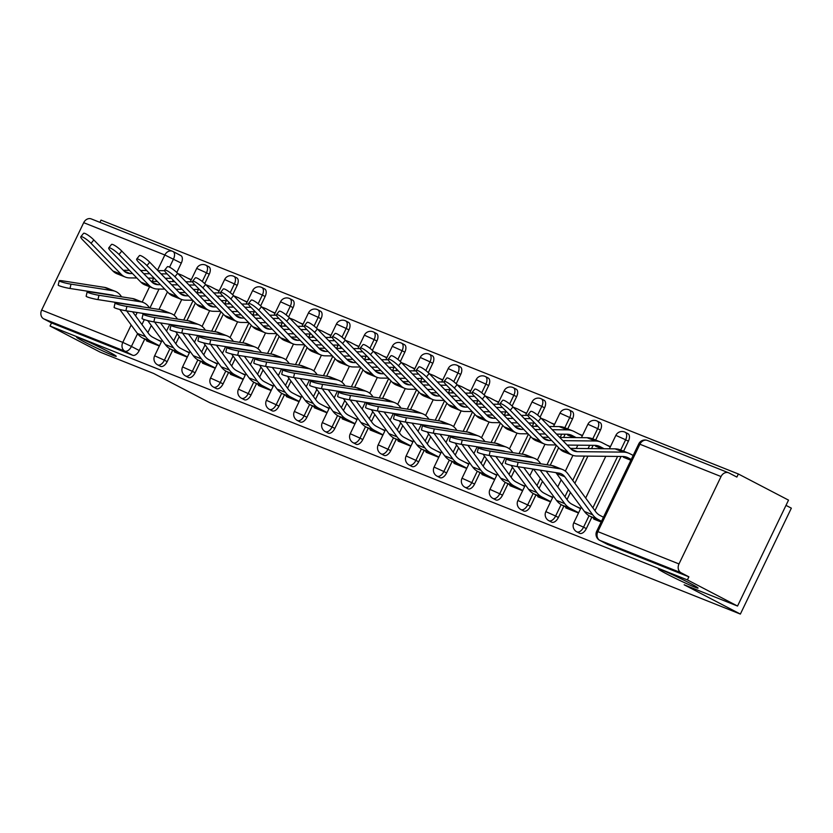 <?xml version="1.0" encoding="UTF-8"?>
<svg xmlns="http://www.w3.org/2000/svg" width="833" height="833" viewBox="0 0 833 833"><rect width="100%" height="100%" fill="white"/><g stroke="black" fill="none" stroke-linecap="round" stroke-linejoin="round"><path stroke-width="1.25" d="M666.806 573.999A21.96 1.031 25.7 0 1 658.486 569.043A21.96 1.031 25.7 0 1 669.388 573.281A21.96 1.031 25.7 0 1 689.734 583.131A21.96 1.031 25.7 0 1 698.054 588.088A21.96 1.031 25.7 0 1 687.142 583.86A21.96 1.031 25.7 0 1 666.806 573.999M84.997 342.238A21.96 1.031 25.7 0 1 76.678 337.282A21.96 1.031 25.7 0 1 87.59 341.52A21.96 1.031 25.7 0 1 107.926 351.37A21.96 1.031 25.7 0 1 116.256 356.326A21.96 1.031 25.7 0 1 105.343 352.088A21.96 1.031 25.7 0 1 84.997 342.238M579.393 533.162A6.862 3.842 -62.5 0 0 579.581 533.276A6.862 3.842 -62.5 0 0 579.778 533.359A6.862 3.842 -62.5 0 0 586.338 528.611L583.558 527.174A6.862 3.842 117.5 0 1 577.009 531.923A6.862 3.842 117.5 0 1 576.811 531.829L579.581 533.276M551.446 522.031A6.862 3.842 -62.5 0 0 551.633 522.145A6.862 3.842 -62.5 0 0 551.831 522.229A6.862 3.842 -62.5 0 0 558.391 517.48L555.621 516.033A6.862 3.842 117.5 0 1 549.062 520.792A6.862 3.842 117.5 0 1 548.864 520.698L551.633 522.145M523.499 510.9A6.862 3.842 -62.5 0 0 523.697 511.014A6.862 3.842 -62.5 0 0 523.895 511.098A6.862 3.842 -62.5 0 0 530.444 506.349L527.674 504.902A6.862 3.842 117.5 0 1 521.114 509.661A6.862 3.842 117.5 0 1 520.917 509.567L523.697 511.014M495.562 499.769A6.862 3.842 -62.5 0 0 495.75 499.883A6.862 3.842 -62.5 0 0 495.947 499.967A6.862 3.842 -62.5 0 0 502.497 495.219L499.727 493.771A6.862 3.842 117.5 0 1 493.178 498.519A6.862 3.842 117.5 0 1 492.98 498.436L495.75 499.883M467.615 488.638A6.862 3.842 -62.5 0 0 467.802 488.742A6.862 3.842 -62.5 0 0 468 488.836A6.862 3.842 -62.5 0 0 474.56 484.088L471.79 482.64A6.862 3.842 117.5 0 1 465.231 487.388A6.862 3.842 117.5 0 1 465.033 487.305L467.802 488.742M439.668 477.507A6.862 3.842 -62.5 0 0 439.866 477.611A6.862 3.842 -62.5 0 0 440.063 477.705A6.862 3.842 -62.5 0 0 446.613 472.957L443.843 471.509A6.862 3.842 117.5 0 1 437.283 476.257A6.862 3.842 117.5 0 1 437.086 476.174L439.866 477.611M411.731 466.376A6.862 3.842 -62.5 0 0 411.919 466.48A6.862 3.842 -62.5 0 0 412.116 466.574A6.862 3.842 -62.5 0 0 418.666 461.826L415.896 460.378A6.862 3.842 117.5 0 1 409.347 465.126A6.862 3.842 117.5 0 1 409.149 465.043L411.919 466.48M383.784 455.245A6.862 3.842 -62.5 0 0 383.971 455.349A6.862 3.842 -62.5 0 0 384.169 455.443A6.862 3.842 -62.5 0 0 390.729 450.695L387.949 449.247A6.862 3.842 117.5 0 1 381.399 453.995A6.862 3.842 117.5 0 1 381.202 453.912L383.971 455.349M355.837 444.114A6.862 3.842 -62.5 0 0 356.024 444.218A6.862 3.842 -62.5 0 0 356.232 444.312A6.862 3.842 -62.5 0 0 362.782 439.564L360.012 438.116A6.862 3.842 117.5 0 1 353.452 442.864A6.862 3.842 117.5 0 1 353.254 442.771L356.024 444.218M327.9 432.983A6.862 3.842 -62.5 0 0 328.087 433.087A6.862 3.842 -62.5 0 0 328.285 433.181A6.862 3.842 -62.5 0 0 334.835 428.433L332.065 426.985A6.862 3.842 117.5 0 1 325.516 431.733A6.862 3.842 117.5 0 1 325.307 431.64L328.087 433.087M299.953 421.852A6.862 3.842 -62.5 0 0 300.14 421.956A6.862 3.842 -62.5 0 0 300.338 422.05A6.862 3.842 -62.5 0 0 306.898 417.302L304.118 415.854A6.862 3.842 117.5 0 1 297.568 420.603A6.862 3.842 117.5 0 1 297.371 420.509L300.14 421.956M272.006 410.711A6.862 3.842 -62.5 0 0 272.193 410.825A6.862 3.842 -62.5 0 0 272.401 410.919A6.862 3.842 -62.5 0 0 278.951 406.171L276.181 404.723A6.862 3.842 117.5 0 1 269.621 409.472A6.862 3.842 117.5 0 1 269.423 409.378L272.193 410.825M244.069 399.58A6.862 3.842 -62.5 0 0 244.256 399.694A6.862 3.842 -62.5 0 0 244.454 399.788A6.862 3.842 -62.5 0 0 251.004 395.04L248.234 393.593A6.862 3.842 117.5 0 1 241.685 398.341A6.862 3.842 117.5 0 1 241.476 398.247L244.256 399.694M216.122 388.449A6.862 3.842 -62.5 0 0 216.309 388.563A6.862 3.842 -62.5 0 0 216.507 388.657A6.862 3.842 -62.5 0 0 223.067 383.909L220.287 382.462A6.862 3.842 117.5 0 1 213.737 387.21A6.862 3.842 117.5 0 1 213.54 387.116L216.309 388.563M188.175 377.318A6.862 3.842 -62.5 0 0 188.362 377.432A6.862 3.842 -62.5 0 0 188.56 377.526A6.862 3.842 -62.5 0 0 195.12 372.778L192.35 371.331A6.862 3.842 117.5 0 1 185.79 376.079A6.862 3.842 117.5 0 1 185.592 375.985L188.362 377.432M160.238 366.187A6.862 3.842 -62.5 0 0 160.425 366.301A6.862 3.842 -62.5 0 0 160.623 366.395A6.862 3.842 -62.5 0 0 167.173 361.647L164.403 360.2A6.862 3.842 117.5 0 1 157.853 364.948A6.862 3.842 117.5 0 1 157.645 364.854L160.425 366.301M737.538 606.049L684.164 584.787L740.37 614.077L209.801 402.724L153.584 373.434L100.21 352.161L50.042 326.026L687.381 579.903L737.538 606.049L788.518 500.123L738.361 473.987L101.022 220.099L99.939 222.359M785.998 505.371L791.35 508.161L740.37 614.077M738.361 473.987L736.872 477.07L729.052 472.998A6.862 5.675 111.7 0 0 728.625 472.8A6.862 5.675 111.7 0 0 721.045 476.549L678.989 563.941A6.862 5.675 111.7 0 0 681.05 572.75L599.906 540.419A6.862 3.842 117.5 0 1 599.708 540.336A6.862 3.842 117.5 0 1 599.229 539.992M687.381 579.903L688.87 576.821L681.05 572.75M173.254 251.639L180.678 255.512A6.862 3.842 117.5 0 1 180.886 255.606A6.862 3.842 117.5 0 1 181.292 263.113L176.794 272.474M173.129 280.086L172.389 281.627M167.454 291.873L158.999 309.428M151.294 325.453L147.857 332.586M144.723 339.104L139.236 350.516L131.416 346.434A6.862 3.842 117.5 0 1 124.867 351.182L43.722 318.862A6.862 5.675 -68.3 0 1 41.65 310.063L83.706 222.671A6.862 5.675 -68.3 0 1 91.286 218.923L172.431 251.243A6.862 5.675 -68.3 0 1 172.868 251.441A6.862 3.842 117.5 0 1 173.066 251.535A6.862 3.842 117.5 0 1 173.483 259.042L169.557 267.185M43.722 318.862L51.531 322.933L50.042 326.026M174.888 351.391L174.555 352.067L187.29 357.138M202.825 362.522L202.502 363.198L215.237 368.269M230.772 373.653L230.449 374.329L243.174 379.4M258.719 384.784L258.386 385.46L271.121 390.542M286.656 395.914L286.333 396.591L299.068 401.673M314.603 407.045L314.28 407.733L327.005 412.804M342.55 418.176L342.217 418.864L354.952 423.935M370.487 429.318L370.164 429.995L382.899 435.065M398.434 440.449L398.112 441.126L410.836 446.196M426.381 451.58L426.048 452.257L438.783 457.327M454.318 462.711L453.995 463.387L466.73 468.458M482.265 473.842L481.943 474.518L494.677 479.589M510.212 484.973L509.879 485.649L522.614 490.72M567.898 434.305L567.554 435.013L573.968 437.575M538.149 496.104L537.826 496.78L550.561 501.851M595.834 445.436L595.491 446.144L601.915 448.706M566.096 507.235L565.774 507.911L578.508 512.982M623.782 456.567L623.438 457.286L630.883 460.243M594.044 518.365L593.71 519.042L601.155 522.01M628.394 441.219L625.625 439.772A6.862 3.842 117.5 0 0 625.208 432.265L627.978 433.712A6.862 3.842 -62.5 0 1 628.394 441.219L623.615 451.153M621.054 456.463L594.96 510.691M591.826 517.21L586.338 528.611M600.447 430.088L597.678 428.641A6.862 3.842 117.5 0 0 597.261 421.134L600.041 422.581A6.862 3.842 -62.5 0 1 600.447 430.088L595.668 440.022M593.106 445.332L591.545 448.602M587.921 456.13L574.853 483.286M570.449 492.428L567.013 499.561M563.879 506.079L558.391 517.48M572.5 418.957L569.73 417.51A6.862 3.842 117.5 0 0 569.324 410.003L572.094 411.45A6.862 3.842 -62.5 0 1 572.5 418.957L567.721 428.891M565.17 434.201L563.597 437.471M558.662 447.717L550.217 465.272M547.312 471.291L546.906 472.155M542.502 481.297L539.076 488.43M535.931 494.948L530.444 506.349M544.563 407.826L541.794 406.379A6.862 3.842 117.5 0 0 541.377 398.872L544.147 400.319A6.862 3.842 -62.5 0 1 544.563 407.826L540.055 417.177M536.39 424.799L535.65 426.34M530.725 436.586L522.27 454.141M514.555 470.166L511.129 477.299M507.995 483.817L502.497 495.219M516.616 396.695L513.846 395.248A6.862 3.842 117.5 0 0 513.43 387.741L516.21 389.188A6.862 3.842 -62.5 0 1 516.616 396.695L512.118 406.046M508.453 413.668L507.714 415.209M502.778 425.455L494.333 443.01M486.618 459.035L483.182 466.168M480.047 472.686L474.56 484.088M488.669 385.564L485.899 384.117A6.862 3.842 117.5 0 0 485.493 376.61L488.263 378.057A6.862 3.842 -62.5 0 1 488.669 385.564L484.171 394.915M480.506 402.537L479.766 404.067M474.831 414.324L466.386 431.879M458.671 447.904L455.234 455.037M452.1 461.555L446.613 472.957M460.732 374.434L457.952 372.986A6.862 3.842 117.5 0 0 457.546 365.479L460.316 366.916A6.862 3.842 -62.5 0 1 460.732 374.434L456.224 383.784M452.558 391.406L451.819 392.937M446.894 403.193L438.439 420.748M430.723 436.773L427.298 443.906M424.164 450.424L418.666 461.826M432.785 363.303L430.015 361.855A6.862 3.842 117.5 0 0 429.599 354.348L432.379 355.785A6.862 3.842 -62.5 0 1 432.785 363.303L428.287 372.653M424.622 380.275L423.882 381.806M418.947 392.062L410.502 409.617M402.787 425.642L399.351 432.775M396.216 439.293L390.729 450.695M404.838 352.172L402.068 350.724A6.862 3.842 117.5 0 0 401.662 343.217L404.432 344.654A6.862 3.842 -62.5 0 1 404.838 352.172L400.34 361.522M396.675 369.144L395.935 370.675M391 380.931L382.555 398.486M374.84 414.511L371.403 421.644M368.269 428.152L362.782 439.564M376.901 341.041L374.121 339.593A6.862 3.842 117.5 0 0 373.715 332.086L376.485 333.523A6.862 3.842 -62.5 0 1 376.901 341.041L372.393 350.391M368.727 358.013L367.988 359.544M363.053 369.8L354.608 387.355M346.892 403.38L343.467 410.513M340.333 417.021L334.835 428.433M348.954 329.91L346.184 328.462A6.862 3.842 117.5 0 0 345.768 320.944L348.548 322.392A6.862 3.842 -62.5 0 1 348.954 329.91L344.456 339.26M340.791 346.882L340.051 348.413M335.116 358.669L326.661 376.224M318.956 392.249L315.52 399.382M312.385 405.89L306.898 417.302M321.007 318.779L318.237 317.331A6.862 3.842 117.5 0 0 317.831 309.814L320.601 311.261A6.862 3.842 -62.5 0 1 321.007 318.779L316.509 328.129M312.844 335.751L312.104 337.282M307.169 347.538L298.724 365.083M291.009 381.118L287.572 388.251M284.438 394.759L278.951 406.171M293.07 307.648L290.29 306.2A6.862 3.842 117.5 0 0 289.884 298.683L292.654 300.13A6.862 3.842 -62.5 0 1 293.07 307.648L288.562 316.998M284.896 324.61L284.157 326.151M279.222 336.407L270.777 353.952M263.061 369.987L259.636 377.12M256.502 383.628L251.004 395.04M265.123 296.517L262.353 295.069A6.862 3.842 117.5 0 0 261.937 287.552L264.717 288.999A6.862 3.842 -62.5 0 1 265.123 296.517L260.625 305.867M256.96 313.479L256.22 315.02M251.285 325.276L242.83 342.821M235.125 358.856L231.689 365.979M228.554 372.497L223.067 383.909M237.176 285.386L234.406 283.938A6.862 3.842 117.5 0 0 234 276.421L236.77 277.868A6.862 3.842 -62.5 0 1 237.176 285.386L232.678 294.736M229.013 302.348L228.273 303.889M223.338 314.135L214.893 331.69M207.178 347.725L203.741 354.848M200.607 361.366L195.12 372.778M209.239 274.244L206.459 272.808A6.862 3.842 117.5 0 0 206.053 265.29L208.823 266.737A6.862 3.842 -62.5 0 1 209.239 274.244L204.731 283.605M201.065 291.217L200.326 292.758M195.391 303.004L186.946 320.559M179.23 336.584L175.805 343.717M172.67 350.235L167.173 361.647M146.941 340.26L146.618 340.936L159.342 346.007M610.454 446.592L606.934 445.186M582.517 435.461L578.997 434.055M554.57 424.33L551.05 422.925M526.623 413.199L523.103 411.794M498.686 402.068L495.166 400.663M470.739 390.927L467.219 389.532M442.792 379.796L439.272 378.401M414.855 368.665L411.335 367.27M386.908 357.534L383.388 356.139M358.961 346.403L355.441 345.008M331.024 335.272L327.504 333.877M303.077 324.141L299.557 322.746M275.129 313.01L271.61 311.615M247.182 301.879L243.673 300.474M219.246 290.748L215.726 289.343M191.298 279.617L187.779 278.212M161.571 341.374L157.697 339.833M688.87 576.821L607.726 544.49A6.862 3.842 117.5 0 1 607.528 544.407A6.862 3.842 117.5 0 1 607.33 544.293M51.531 322.933L132.676 355.264A6.862 3.842 -62.5 0 0 139.236 350.516M189.518 352.515L185.644 350.964M217.465 363.646L213.592 362.095M245.412 374.777L241.528 373.226M273.349 385.908L269.476 384.357M301.296 397.039L297.423 395.488M329.243 408.17L325.359 406.619M357.18 419.301L353.307 417.76M385.127 430.432L381.254 428.891M413.074 441.563L409.19 440.022M441.011 452.694L437.138 451.153M468.958 463.825L465.085 462.284M496.905 474.956L493.021 473.415M524.842 486.087L520.969 484.546M552.789 497.218L548.916 495.677M580.736 508.349L576.852 506.808M70.024 288.478A7.893 0.823 -167.2 0 1 62.111 286.719A7.893 0.823 -167.2 0 1 58.206 285.084L59.195 280.763A7.893 0.823 12.8 0 0 63.1 282.397A7.893 0.823 12.8 0 0 71.003 284.157L70.024 288.478L111.809 294.997A12.693 10.496 111.7 0 1 113.694 295.517A12.693 10.496 111.7 0 1 113.986 295.632M121.618 296.829L120.691 295.569A17.16 14.192 111.7 0 0 115.35 291.373L107.103 288.093A17.16 14.192 111.7 0 0 104.552 287.395L62.767 280.877A7.893 0.823 12.8 0 0 59.195 280.763M161.394 341.759L152.887 337.323A17.16 14.192 -68.3 0 1 148.618 333.627L132.593 311.792M159.457 345.778L150.95 341.343A21.616 17.878 -68.3 0 1 145.577 336.678L126.637 310.855M153.522 343.685L142.714 338.052A21.616 17.878 -68.3 0 1 137.341 333.398L119.785 309.47M115.079 303.056L114.433 302.181M115.35 291.373A17.16 14.192 111.7 0 0 112.788 290.675L71.003 284.157M80.801 236.759L83.539 233.344A7.893 1.541 38.7 0 1 87.58 234.854A7.893 1.541 38.7 0 1 93.817 239.925L91.078 243.34A7.893 1.541 -141.3 0 0 84.841 238.269A7.893 1.541 -141.3 0 0 80.801 236.759A7.893 1.541 -141.3 0 0 82.842 240.05L112.882 270.975A17.16 14.192 -68.3 0 0 117.057 273.786L125.304 277.066A17.16 14.192 -68.3 0 1 121.118 274.255L91.078 243.34M191.132 279.961L182.968 275.702A21.616 17.878 111.7 0 0 181.604 275.077A21.616 17.878 111.7 0 0 178.533 274.224M164.622 270.704L157.916 270.631M146.702 270.517L140.61 270.454M129.396 270.34L123.315 270.277M167.131 273.922L161.05 273.859M149.836 273.745L143.755 273.682M132.53 273.568L130.146 273.547A12.693 10.496 -68.3 0 1 126.949 272.922A12.693 10.496 -68.3 0 1 123.857 270.84L93.817 239.925M136.82 277.983L129.615 277.91A17.16 14.192 -68.3 0 1 125.304 277.066M171.421 278.337L165.34 278.274M154.126 278.16L148.035 278.097M97.961 299.609A7.893 0.823 -167.2 0 1 90.058 297.85A7.893 0.823 -167.2 0 1 86.153 296.215L87.142 291.894A7.893 0.823 12.8 0 0 91.036 293.528A7.893 0.823 12.8 0 0 98.95 295.288L97.961 299.609L139.746 306.127A12.693 10.496 111.7 0 1 141.641 306.648A12.693 10.496 111.7 0 1 141.933 306.773M149.565 307.96L148.638 306.7A17.16 14.192 111.7 0 0 143.286 302.504L135.05 299.224A17.16 14.192 111.7 0 0 132.499 298.526L90.714 292.008A7.893 0.823 12.8 0 0 87.142 291.894M189.341 352.89L180.823 348.454A17.16 14.192 -68.3 0 1 176.565 344.758L160.54 322.923M187.404 356.909L178.897 352.474A21.616 17.878 -68.3 0 1 173.524 347.809L154.574 321.986M181.469 354.827L170.65 349.183A21.616 17.878 -68.3 0 1 165.278 344.529L147.722 320.601M143.016 314.187L142.381 313.312M143.286 302.504A17.16 14.192 111.7 0 0 140.735 301.806L98.95 295.288M125.908 310.751A7.893 0.823 -167.2 0 1 117.994 308.981A7.893 0.823 -167.2 0 1 114.09 307.346L115.079 303.025A7.893 0.823 12.8 0 0 118.984 304.659A7.893 0.823 12.8 0 0 126.897 306.419L125.908 310.751L167.693 317.258A12.693 10.496 111.7 0 1 169.588 317.779A12.693 10.496 111.7 0 1 169.88 317.904M177.512 319.091L176.586 317.831A17.16 14.192 111.7 0 0 171.234 313.635L162.997 310.355A17.16 14.192 111.7 0 0 160.436 309.657L118.65 303.139A7.893 0.823 12.8 0 0 115.079 303.025M217.278 364.021L208.771 359.585A17.16 14.192 -68.3 0 1 204.512 355.889L188.487 334.054M215.351 368.04L206.834 363.604A21.616 17.878 -68.3 0 1 201.471 358.94L182.521 333.117M209.406 365.958L198.598 360.314A21.616 17.878 -68.3 0 1 193.225 355.66L175.669 331.732M170.963 325.318L170.328 324.443M171.234 313.635A17.16 14.192 111.7 0 0 168.683 312.937L126.897 306.419M153.855 321.882A7.893 0.823 -167.2 0 1 145.942 320.111A7.893 0.823 -167.2 0 1 142.037 318.477L143.026 314.156A7.893 0.823 12.8 0 0 146.931 315.79A7.893 0.823 12.8 0 0 154.834 317.55L153.855 321.882L195.64 328.389A12.693 10.496 111.7 0 1 197.525 328.91A12.693 10.496 111.7 0 1 197.817 329.035M205.449 330.222L204.522 328.962A17.16 14.192 111.7 0 0 199.181 324.766L190.934 321.486A17.16 14.192 111.7 0 0 188.383 320.788L146.598 314.27A7.893 0.823 12.8 0 0 143.026 314.156M245.225 375.152L236.718 370.716A17.16 14.192 -68.3 0 1 232.449 367.02L216.424 345.185M243.288 379.171L234.781 374.735A21.616 17.878 -68.3 0 1 229.408 370.071L210.468 344.258M237.353 377.089L226.545 371.456A21.616 17.878 -68.3 0 1 221.172 366.791L203.616 342.863M261.343 352.484L260.417 351.224A17.16 14.192 111.7 0 0 255.065 347.028L246.828 343.748A17.16 14.192 111.7 0 0 244.267 343.05L202.481 336.532A7.893 0.823 12.8 0 0 198.91 336.417L198.264 335.574M199.181 324.766A17.16 14.192 111.7 0 0 196.619 324.068L154.834 317.55M108.748 247.89L111.487 244.475A7.893 1.541 38.7 0 1 115.527 245.985A7.893 1.541 38.7 0 1 121.764 251.056L119.025 254.471A7.893 1.541 -141.3 0 0 112.788 249.4A7.893 1.541 -141.3 0 0 108.748 247.89A7.893 1.541 -141.3 0 0 110.789 251.181L140.829 282.106A17.16 14.192 -68.3 0 0 145.004 284.917L153.241 288.197A17.16 14.192 -68.3 0 1 149.065 285.386L119.025 254.471M219.079 291.092L210.905 286.833A21.616 17.878 111.7 0 0 209.541 286.208A21.616 17.878 111.7 0 0 206.469 285.355M192.558 281.835L185.853 281.762M174.638 281.648L168.558 281.585M157.343 281.471L151.252 281.408M195.078 285.053L188.997 284.99M177.783 284.876L171.692 284.813M160.477 284.699L158.093 284.678A12.693 10.496 -68.3 0 1 154.896 284.053A12.693 10.496 -68.3 0 1 151.804 281.971L121.764 251.056M164.767 289.113L157.562 289.041A17.16 14.192 -68.3 0 1 153.241 288.197M199.368 289.468L193.277 289.405M182.063 289.29L175.982 289.228M136.695 259.021L139.434 255.606A7.893 1.541 38.7 0 1 143.474 257.116A7.893 1.541 38.7 0 1 149.701 262.187L146.972 265.602A7.893 1.541 -141.3 0 0 140.735 260.531A7.893 1.541 -141.3 0 0 136.695 259.021A7.893 1.541 -141.3 0 0 138.726 262.312L168.766 293.237A17.16 14.192 -68.3 0 0 172.952 296.048L181.188 299.328A17.16 14.192 -68.3 0 1 177.012 296.517L146.972 265.602M247.026 302.223L238.852 297.964A21.616 17.878 111.7 0 0 237.488 297.339A21.616 17.878 111.7 0 0 234.417 296.486M220.506 292.966L213.8 292.893M202.586 292.779L196.505 292.716M185.28 292.602L179.199 292.539M223.025 296.184L216.934 296.121M205.72 296.007L199.639 295.944M188.425 295.83L186.03 295.809A12.693 10.496 -68.3 0 1 182.844 295.184A12.693 10.496 -68.3 0 1 179.751 293.101L149.701 262.187M192.715 300.244L185.509 300.172A17.16 14.192 -68.3 0 1 181.188 299.328M227.315 300.598L221.224 300.536M210.01 300.421L203.929 300.359M164.632 270.152L167.371 266.737A7.893 1.541 38.7 0 1 171.411 268.247A7.893 1.541 38.7 0 1 177.648 273.318L174.909 276.733A7.893 1.541 -141.3 0 0 168.672 271.662A7.893 1.541 -141.3 0 0 164.632 270.152A7.893 1.541 -141.3 0 0 166.673 273.443L196.713 304.368A17.16 14.192 -68.3 0 0 200.899 307.179L209.135 310.459A17.16 14.192 -68.3 0 1 204.949 307.648L174.909 276.733M274.963 313.354L266.799 309.095A21.616 17.878 111.7 0 0 265.435 308.47A21.616 17.878 111.7 0 0 262.364 307.616M248.453 304.097L241.747 304.024M230.533 303.91L224.441 303.847M213.227 303.733L207.146 303.67M250.972 307.325L244.881 307.262M233.667 307.138L227.586 307.075M216.372 306.961L213.977 306.94A12.693 10.496 -68.3 0 1 210.78 306.315A12.693 10.496 -68.3 0 1 207.688 304.232L177.648 273.318M220.651 311.375L213.446 311.303A17.16 14.192 -68.3 0 1 209.135 310.459M255.252 311.729L249.171 311.667M237.957 311.552L231.866 311.49M181.792 333.013A7.893 0.823 -167.2 0 1 173.889 331.242A7.893 0.823 -167.2 0 1 169.984 329.618L170.973 325.286A7.893 0.823 12.8 0 0 174.878 326.921A7.893 0.823 12.8 0 0 182.781 328.681L181.792 333.013L223.577 339.52A12.693 10.496 111.7 0 1 225.472 340.041A12.693 10.496 111.7 0 1 225.764 340.166M233.396 341.353L232.469 340.093A17.16 14.192 111.7 0 0 227.128 335.897L218.881 332.617A17.16 14.192 111.7 0 0 216.33 331.919L174.545 325.401A7.893 0.823 12.8 0 0 170.973 325.286M273.172 386.283L264.655 381.847A17.16 14.192 -68.3 0 1 260.396 378.151L244.371 356.316M271.235 390.302L262.728 385.866A21.616 17.878 -68.3 0 1 257.355 381.202L238.405 355.389M265.3 388.22L254.482 382.586A21.616 17.878 -68.3 0 1 249.119 377.922L231.553 353.994M289.28 363.615L288.353 362.355A17.16 14.192 111.7 0 0 283.012 358.159L274.775 354.879A17.16 14.192 111.7 0 0 272.214 354.181L230.429 347.663A7.893 0.823 12.8 0 0 226.857 347.548L226.212 346.705M227.128 335.897A17.16 14.192 111.7 0 0 224.566 335.199L182.781 328.681M209.739 344.144A7.893 0.823 -167.2 0 1 201.825 342.384A7.893 0.823 -167.2 0 1 197.931 340.749L198.91 336.417A7.893 0.823 12.8 0 0 202.815 338.052A7.893 0.823 12.8 0 0 210.728 339.812L209.739 344.144L251.524 350.651A12.693 10.496 111.7 0 1 253.419 351.172A12.693 10.496 111.7 0 1 253.711 351.297M301.109 397.414L292.602 392.978A17.16 14.192 -68.3 0 1 288.343 389.282L272.318 367.447M299.182 401.433L290.665 396.997A21.616 17.878 -68.3 0 1 285.303 392.343L266.352 366.52M293.237 399.351L282.429 393.717A21.616 17.878 -68.3 0 1 277.056 389.053L259.5 365.125M254.794 358.711L254.159 357.836M255.065 347.028A17.16 14.192 111.7 0 0 252.514 346.33L210.728 339.812M192.579 281.283L195.318 277.868A7.893 1.541 38.7 0 1 199.358 279.378A7.893 1.541 38.7 0 1 205.595 284.449L202.856 287.864A7.893 1.541 -141.3 0 0 196.619 282.793A7.893 1.541 -141.3 0 0 192.579 281.283A7.893 1.541 -141.3 0 0 194.62 284.584L224.66 315.499A17.16 14.192 -68.3 0 0 228.836 318.31L237.082 321.59A17.16 14.192 -68.3 0 1 232.896 318.779L202.856 287.864M302.91 324.485L294.736 320.226A21.616 17.878 111.7 0 0 293.372 319.601A21.616 17.878 111.7 0 0 290.3 318.747M276.389 315.228L269.684 315.155M258.469 315.041L252.389 314.978M241.174 314.864L235.083 314.801M278.909 318.456L272.828 318.393M261.614 318.279L255.523 318.216M244.308 318.091L241.924 318.071A12.693 10.496 -68.3 0 1 238.727 317.446A12.693 10.496 -68.3 0 1 235.635 315.363L205.595 284.449M248.598 322.506L241.393 322.433A17.16 14.192 -68.3 0 1 237.082 321.59M283.199 322.86L277.118 322.798M265.894 322.683L259.813 322.621M220.526 292.414L223.265 288.999A7.893 1.541 38.7 0 1 227.305 290.509A7.893 1.541 38.7 0 1 233.532 295.58L230.803 298.995A7.893 1.541 -141.3 0 0 224.566 293.924A7.893 1.541 -141.3 0 0 220.526 292.414A7.893 1.541 -141.3 0 0 222.557 295.715L252.597 326.63A17.16 14.192 -68.3 0 0 256.783 329.441L265.019 332.721A17.16 14.192 -68.3 0 1 260.844 329.91L230.803 298.995M330.857 335.616L322.683 331.357A21.616 17.878 111.7 0 0 321.319 330.732A21.616 17.878 111.7 0 0 318.248 329.878M304.337 326.359L297.631 326.286M286.417 326.172L280.336 326.109M269.111 325.995L263.03 325.932M306.856 329.587L300.765 329.524M289.551 329.41L283.47 329.347M272.256 329.222L269.861 329.202A12.693 10.496 -68.3 0 1 266.675 328.577A12.693 10.496 -68.3 0 1 263.582 326.494L233.532 295.58M276.546 333.637L269.34 333.564A17.16 14.192 -68.3 0 1 265.019 332.721M311.146 333.991L305.055 333.929M293.841 333.814L287.76 333.752M237.686 355.274A7.893 0.823 -167.2 0 1 229.773 353.515A7.893 0.823 -167.2 0 1 225.868 351.88L226.857 347.548A7.893 0.823 12.8 0 0 230.762 349.183A7.893 0.823 12.8 0 0 238.665 350.943L237.686 355.274L279.471 361.793A12.693 10.496 111.7 0 1 281.356 362.303A12.693 10.496 111.7 0 1 281.648 362.428M329.056 408.545L320.549 404.109A17.16 14.192 -68.3 0 1 316.28 400.413L300.255 378.578M327.119 412.564L318.612 408.128A21.616 17.878 -68.3 0 1 313.239 403.474L294.299 377.651M321.184 410.482L310.376 404.848A21.616 17.878 -68.3 0 1 305.003 400.184L287.447 376.256M282.741 369.842L282.095 368.967M283.012 358.159A17.16 14.192 111.7 0 0 280.45 357.461L238.665 350.943M265.623 366.405A7.893 0.823 -167.2 0 1 257.72 364.646A7.893 0.823 -167.2 0 1 253.815 363.011L254.804 358.679A7.893 0.823 12.8 0 0 258.709 360.314A7.893 0.823 12.8 0 0 266.612 362.074L265.623 366.405L307.408 372.924A12.693 10.496 111.7 0 1 309.303 373.434A12.693 10.496 111.7 0 1 309.595 373.559M317.227 374.746L316.301 373.486A17.16 14.192 111.7 0 0 310.959 369.29L302.712 366.01A17.16 14.192 111.7 0 0 300.161 365.312L258.376 358.794A7.893 0.823 12.8 0 0 254.804 358.679M357.003 419.676L348.486 415.24A17.16 14.192 -68.3 0 1 344.227 411.544L328.202 389.709M355.066 423.695L346.559 419.259A21.616 17.878 -68.3 0 1 341.186 414.605L322.236 388.782M349.131 421.613L338.313 415.979A21.616 17.878 -68.3 0 1 332.95 411.315L315.384 387.387M310.678 380.973L310.043 380.108M310.959 369.29A17.16 14.192 111.7 0 0 308.397 368.592L266.612 362.074M293.57 377.536A7.893 0.823 -167.2 0 1 285.667 375.777A7.893 0.823 -167.2 0 1 281.762 374.142L282.741 369.81A7.893 0.823 12.8 0 0 286.646 371.445A7.893 0.823 12.8 0 0 294.559 373.205L293.57 377.536L335.355 384.055A12.693 10.496 111.7 0 1 337.25 384.565A12.693 10.496 111.7 0 1 337.542 384.69M345.174 385.877L344.248 384.617A17.16 14.192 111.7 0 0 338.896 380.421L330.659 377.141A17.16 14.192 111.7 0 0 328.098 376.443L286.313 369.925A7.893 0.823 12.8 0 0 282.741 369.81M384.94 430.807L376.433 426.371A17.16 14.192 -68.3 0 1 372.174 422.675L356.149 400.84M383.013 434.826L374.496 430.39A21.616 17.878 -68.3 0 1 369.134 425.736L350.183 399.913M377.068 432.744L366.26 427.11A21.616 17.878 -68.3 0 1 360.887 422.446L343.331 398.518M401.058 408.139L400.132 406.879A17.16 14.192 111.7 0 0 394.79 402.683L386.543 399.403A17.16 14.192 111.7 0 0 383.992 398.705L342.207 392.187A7.893 0.823 12.8 0 0 338.635 392.072L337.99 391.239M338.896 380.421A17.16 14.192 111.7 0 0 336.345 379.723L294.559 373.205M321.517 388.667A7.893 0.823 -167.2 0 1 313.604 386.908A7.893 0.823 -167.2 0 1 309.699 385.273L310.688 380.941A7.893 0.823 12.8 0 0 314.593 382.576A7.893 0.823 12.8 0 0 322.496 384.346L321.517 388.667L363.303 395.186A12.693 10.496 111.7 0 1 365.187 395.696A12.693 10.496 111.7 0 1 365.479 395.821M373.111 397.008L372.184 395.748A17.16 14.192 111.7 0 0 366.843 391.552L358.606 388.272A17.16 14.192 111.7 0 0 356.045 387.574L314.26 381.056A7.893 0.823 12.8 0 0 310.688 380.941M412.887 441.938L404.38 437.512A17.16 14.192 -68.3 0 1 400.111 433.816L384.086 411.971M410.95 445.957L402.443 441.521A21.616 17.878 -68.3 0 1 397.07 436.867L378.13 411.044M405.015 443.874L394.207 438.241A21.616 17.878 -68.3 0 1 388.834 433.587L371.279 409.649M429.005 419.27L428.079 418.01A17.16 14.192 111.7 0 0 422.727 413.814L414.49 410.534A17.16 14.192 111.7 0 0 411.929 409.836L370.154 403.318A7.893 0.823 12.8 0 0 366.572 403.214L365.926 402.37M366.843 391.552A17.16 14.192 111.7 0 0 364.281 390.854L322.496 384.346M349.454 399.798A7.893 0.823 -167.2 0 1 341.551 398.039A7.893 0.823 -167.2 0 1 337.646 396.404L338.635 392.072A7.893 0.823 12.8 0 0 342.54 393.707A7.893 0.823 12.8 0 0 350.443 395.477L349.454 399.798L391.239 406.317A12.693 10.496 111.7 0 1 393.134 406.827A12.693 10.496 111.7 0 1 393.426 406.952M440.834 453.079L432.317 448.643A17.16 14.192 -68.3 0 1 428.058 444.947L412.033 423.102M438.897 457.088L430.39 452.652A21.616 17.878 -68.3 0 1 425.017 447.998L406.067 422.175M432.962 455.005L422.144 449.372A21.616 17.878 -68.3 0 1 416.781 444.718L399.215 420.78M456.942 430.401L456.015 429.141A17.16 14.192 111.7 0 0 450.674 424.945L442.438 421.665A17.16 14.192 111.7 0 0 439.876 420.967L398.091 414.449A7.893 0.823 12.8 0 0 394.519 414.345L393.874 413.501M394.79 402.683A17.16 14.192 111.7 0 0 392.228 401.985L350.443 395.477M377.401 410.929A7.893 0.823 -167.2 0 1 369.498 409.17A7.893 0.823 -167.2 0 1 365.593 407.535L366.572 403.214A7.893 0.823 12.8 0 0 370.477 404.838A7.893 0.823 12.8 0 0 378.39 406.608L377.401 410.929L419.186 417.448A12.693 10.496 111.7 0 1 421.082 417.958A12.693 10.496 111.7 0 1 421.373 418.083M468.771 464.21L460.264 459.774A17.16 14.192 -68.3 0 1 456.005 456.078L439.98 434.232M466.844 468.219L458.327 463.783A21.616 17.878 -68.3 0 1 452.965 459.129L434.014 433.306M460.899 466.136L450.091 460.503A21.616 17.878 -68.3 0 1 444.718 455.849L427.162 431.911M422.456 425.496L421.821 424.632M422.727 413.814A17.16 14.192 111.7 0 0 420.176 413.116L378.39 406.608M405.348 422.06A7.893 0.823 -167.2 0 1 397.435 420.301A7.893 0.823 -167.2 0 1 393.53 418.666L394.519 414.345A7.893 0.823 12.8 0 0 398.424 415.979A7.893 0.823 12.8 0 0 406.337 417.739L405.348 422.06L447.134 428.579A12.693 10.496 111.7 0 1 449.018 429.089A12.693 10.496 111.7 0 1 449.31 429.214M496.718 475.341L488.211 470.905A17.16 14.192 -68.3 0 1 483.942 467.209L467.927 445.363M494.781 479.35L486.274 474.914A21.616 17.878 -68.3 0 1 480.901 470.26L461.961 444.437M488.846 477.267L478.038 471.634A21.616 17.878 -68.3 0 1 472.665 466.98L455.11 443.041M450.403 436.627L449.758 435.763M450.674 424.945A17.16 14.192 111.7 0 0 448.123 424.247L406.337 417.739M433.285 433.191A7.893 0.823 -167.2 0 1 425.382 431.432A7.893 0.823 -167.2 0 1 421.477 429.797L422.466 425.476A7.893 0.823 12.8 0 0 426.371 427.11A7.893 0.823 12.8 0 0 434.274 428.87L433.285 433.191L475.07 439.709A12.693 10.496 111.7 0 1 476.965 440.22A12.693 10.496 111.7 0 1 477.257 440.345M484.889 441.532L483.963 440.272A17.16 14.192 111.7 0 0 478.621 436.076L470.374 432.796A17.16 14.192 111.7 0 0 467.823 432.098L426.038 425.58A7.893 0.823 12.8 0 0 422.466 425.476M524.665 486.472L516.148 482.036A17.16 14.192 -68.3 0 1 511.889 478.34L495.864 456.494M522.728 490.481L514.221 486.045A21.616 17.878 -68.3 0 1 508.848 481.391L489.908 455.568M516.793 488.398L505.975 482.765A21.616 17.878 -68.3 0 1 500.612 478.111L483.046 454.172M540.773 463.804L539.846 462.534A17.16 14.192 111.7 0 0 534.505 458.348L526.269 455.057A17.16 14.192 111.7 0 0 523.707 454.36L481.922 447.852A7.893 0.823 12.8 0 0 478.35 447.738L477.705 446.894M478.621 436.076A17.16 14.192 111.7 0 0 476.06 435.388L434.274 428.87M248.463 303.545L251.202 300.13A7.893 1.541 38.7 0 1 255.242 301.64A7.893 1.541 38.7 0 1 261.479 306.711L258.74 310.126A7.893 1.541 -141.3 0 0 252.503 305.055A7.893 1.541 -141.3 0 0 248.463 303.545A7.893 1.541 -141.3 0 0 250.504 306.846L280.544 337.761A17.16 14.192 -68.3 0 0 284.73 340.572L292.966 343.852A17.16 14.192 -68.3 0 1 288.78 341.041L258.74 310.126M358.794 346.747L350.631 342.498A21.616 17.878 111.7 0 0 349.266 341.874A21.616 17.878 111.7 0 0 346.195 341.009M332.284 337.49L325.578 337.417M314.364 337.303L308.272 337.24M297.058 337.126L290.977 337.063M334.804 340.718L328.712 340.655M317.498 340.541L311.417 340.478M300.203 340.364L297.808 340.333A12.693 10.496 -68.3 0 1 294.611 339.708A12.693 10.496 -68.3 0 1 291.519 337.625L261.479 306.711M304.482 344.768L297.277 344.695A17.16 14.192 -68.3 0 1 292.966 343.852M339.083 345.122L333.002 345.06M321.788 344.945L315.697 344.883M276.41 314.676L279.149 311.261A7.893 1.541 38.7 0 1 283.189 312.771A7.893 1.541 38.7 0 1 289.426 317.842L286.687 321.257A7.893 1.541 -141.3 0 0 280.45 316.186A7.893 1.541 -141.3 0 0 276.41 314.676A7.893 1.541 -141.3 0 0 278.451 317.977L308.491 348.892A17.16 14.192 -68.3 0 0 312.667 351.703L320.913 354.983A17.16 14.192 -68.3 0 1 316.727 352.172L286.687 321.257M386.741 357.878L378.567 353.629A21.616 17.878 111.7 0 0 377.203 353.005A21.616 17.878 111.7 0 0 374.132 352.14M360.22 348.621L353.515 348.558M342.301 348.433L336.22 348.371M325.005 348.256L318.914 348.194M362.74 351.849L356.659 351.786M345.445 351.672L339.354 351.609M328.14 351.495L325.755 351.464A12.693 10.496 -68.3 0 1 322.558 350.839A12.693 10.496 -68.3 0 1 319.466 348.756L289.426 317.842M332.429 355.899L325.224 355.826A17.16 14.192 -68.3 0 1 320.913 354.983M367.03 356.253L360.949 356.191M349.725 356.076L343.644 356.014M304.357 325.807L307.096 322.392A7.893 1.541 38.7 0 1 311.136 323.902A7.893 1.541 38.7 0 1 317.373 328.973L314.635 332.388A7.893 1.541 -141.3 0 0 308.397 327.317A7.893 1.541 -141.3 0 0 304.357 325.807A7.893 1.541 -141.3 0 0 306.388 329.108L336.428 360.023A17.16 14.192 -68.3 0 0 340.614 362.834L348.85 366.114A17.16 14.192 -68.3 0 1 344.675 363.303L314.635 332.388M414.688 369.019L406.514 364.76A21.616 17.878 111.7 0 0 405.15 364.136A21.616 17.878 111.7 0 0 402.079 363.282M388.168 359.752L381.462 359.689M370.248 359.575L364.167 359.512M352.942 359.387L346.861 359.325M390.687 362.98L384.607 362.917M373.382 362.803L367.301 362.74M356.087 362.626L353.692 362.594A12.693 10.496 -68.3 0 1 350.506 361.97A12.693 10.496 -68.3 0 1 347.413 359.898L317.373 328.973M360.377 367.03L353.171 366.957A17.16 14.192 -68.3 0 1 348.85 366.114M394.977 367.395L388.886 367.332M377.672 367.207L371.591 367.145M332.294 336.938L335.033 333.523A7.893 1.541 38.7 0 1 339.073 335.043A7.893 1.541 38.7 0 1 345.31 340.103L342.571 343.519A7.893 1.541 -141.3 0 0 336.334 338.448A7.893 1.541 -141.3 0 0 332.294 336.938A7.893 1.541 -141.3 0 0 334.335 340.239L364.375 371.154A17.16 14.192 -68.3 0 0 368.561 373.965L376.797 377.245A17.16 14.192 -68.3 0 1 372.611 374.434L342.571 343.519M442.625 380.15L434.462 375.891A21.616 17.878 111.7 0 0 433.098 375.267A21.616 17.878 111.7 0 0 430.026 374.413M416.115 370.883L409.409 370.82M398.195 370.706L392.104 370.643M380.889 370.518L374.808 370.456M418.635 374.111L412.543 374.048M401.329 373.934L395.248 373.871M384.034 373.757L381.639 373.725A12.693 10.496 -68.3 0 1 378.442 373.101A12.693 10.496 -68.3 0 1 375.35 371.029L345.31 340.103M388.313 378.161L381.108 378.088A17.16 14.192 -68.3 0 1 376.797 377.245M422.914 378.526L416.833 378.463M405.619 378.338L399.528 378.276M360.241 348.069L362.98 344.664A7.893 1.541 38.7 0 1 367.02 346.174A7.893 1.541 38.7 0 1 373.257 351.234L370.518 354.65A7.893 1.541 -141.3 0 0 364.281 349.579A7.893 1.541 -141.3 0 0 360.241 348.069A7.893 1.541 -141.3 0 0 362.282 351.37L392.322 382.285A17.16 14.192 -68.3 0 0 396.498 385.096L404.744 388.376A17.16 14.192 -68.3 0 1 400.558 385.564L370.518 354.65M470.572 391.281L462.398 387.022A21.616 17.878 111.7 0 0 461.034 386.397A21.616 17.878 111.7 0 0 457.973 385.544M444.051 382.014L437.346 381.951M426.132 381.837L420.051 381.774M408.836 381.66L402.745 381.597M446.571 385.242L440.49 385.179M429.276 385.065L423.185 385.002M411.971 384.888L409.586 384.856A12.693 10.496 -68.3 0 1 406.389 384.242A12.693 10.496 -68.3 0 1 403.297 382.16L373.257 351.234M416.261 389.292L409.055 389.219A17.16 14.192 -68.3 0 1 404.744 388.376M450.861 389.657L444.78 389.594M433.556 389.48L427.475 389.417M388.188 359.2L390.927 355.795A7.893 1.541 38.7 0 1 394.967 357.305A7.893 1.541 38.7 0 1 401.204 362.365L398.466 365.781A7.893 1.541 -141.3 0 0 392.228 360.71A7.893 1.541 -141.3 0 0 388.188 359.2A7.893 1.541 -141.3 0 0 390.219 362.501L420.259 393.415A17.16 14.192 -68.3 0 0 424.445 396.227L432.681 399.517A17.16 14.192 -68.3 0 1 428.506 396.695L398.466 365.781M498.519 402.412L490.345 398.153A21.616 17.878 111.7 0 0 488.981 397.528A21.616 17.878 111.7 0 0 485.91 396.675M471.999 393.145L465.293 393.082M454.079 392.968L447.998 392.905M436.784 392.791L430.692 392.728M474.518 396.373L468.438 396.31M457.213 396.196L451.132 396.133M439.918 396.019L437.523 395.987A12.693 10.496 -68.3 0 1 434.337 395.373A12.693 10.496 -68.3 0 1 431.244 393.291L401.204 362.365M444.208 400.434L437.002 400.35A17.16 14.192 -68.3 0 1 432.681 399.517M478.808 400.788L472.717 400.725M461.503 400.611L455.422 400.548M416.136 370.331L418.864 366.926A7.893 1.541 38.7 0 1 422.904 368.436A7.893 1.541 38.7 0 1 429.141 373.496L426.402 376.912A7.893 1.541 -141.3 0 0 420.165 371.841A7.893 1.541 -141.3 0 0 416.136 370.331A7.893 1.541 -141.3 0 0 418.166 373.632L448.206 404.546A17.16 14.192 -68.3 0 0 452.392 407.358L460.628 410.648A17.16 14.192 -68.3 0 1 456.442 407.826L426.402 376.912M526.456 413.543L518.293 409.284A21.616 17.878 111.7 0 0 516.929 408.659A21.616 17.878 111.7 0 0 513.857 407.806M499.946 404.276L493.24 404.213M482.026 404.099L475.935 404.036M464.72 403.922L458.639 403.859M502.466 407.504L496.374 407.441M485.16 407.327L479.079 407.264M467.865 407.15L465.47 407.118A12.693 10.496 -68.3 0 1 462.273 406.504A12.693 10.496 -68.3 0 1 459.181 404.421L429.141 373.496M472.144 411.564L464.939 411.481A17.16 14.192 -68.3 0 1 460.628 410.648M506.745 411.919L500.664 411.856M489.45 411.741L483.359 411.679M444.072 381.462L446.811 378.057A7.893 1.541 38.7 0 1 450.851 379.567A7.893 1.541 38.7 0 1 457.088 384.638L454.349 388.043A7.893 1.541 -141.3 0 0 448.112 382.972A7.893 1.541 -141.3 0 0 444.072 381.462A7.893 1.541 -141.3 0 0 446.113 384.763L476.153 415.677A17.16 14.192 -68.3 0 0 480.329 418.489L488.575 421.779A17.16 14.192 -68.3 0 1 484.389 418.957L454.349 388.043M554.403 424.674L546.229 420.415A21.616 17.878 111.7 0 0 544.865 419.79A21.616 17.878 111.7 0 0 541.804 418.937M527.893 415.407L521.177 415.344M509.963 415.23L503.882 415.167M492.667 415.053L486.587 414.99M530.402 418.635L524.321 418.572M513.107 418.458L507.016 418.395M495.802 418.281L493.417 418.26A12.693 10.496 -68.3 0 1 490.221 417.635A12.693 10.496 -68.3 0 1 487.128 415.552L457.088 384.638M500.092 422.695L492.886 422.623A17.16 14.192 -68.3 0 1 488.575 421.779M534.692 423.049L528.611 422.987M517.397 422.872L511.306 422.81M461.232 444.322A7.893 0.823 -167.2 0 1 453.329 442.562A7.893 0.823 -167.2 0 1 449.424 440.928L450.403 436.607A7.893 0.823 12.8 0 0 454.308 438.241A7.893 0.823 12.8 0 0 462.221 440.001L461.232 444.322L503.017 450.84A12.693 10.496 111.7 0 1 504.913 451.351A12.693 10.496 111.7 0 1 505.204 451.476M512.836 452.663L511.91 451.403A17.16 14.192 111.7 0 0 506.558 447.217L498.321 443.927A17.16 14.192 111.7 0 0 495.77 443.229L453.985 436.721A7.893 0.823 12.8 0 0 450.403 436.607M552.602 497.603L544.095 493.167A17.16 14.192 -68.3 0 1 539.836 489.471L523.811 467.625M550.675 501.612L542.168 497.176A21.616 17.878 -68.3 0 1 536.796 492.522L517.845 466.699M544.73 499.529L533.922 493.896A21.616 17.878 -68.3 0 1 528.549 489.242L510.993 465.303M603.456 517.241L599.979 515.429A17.16 14.192 -68.3 0 1 595.72 511.733L567.794 473.665A17.16 14.192 111.7 0 0 562.452 469.479L554.205 466.188A17.16 14.192 111.7 0 0 551.654 465.491L509.869 458.983A7.893 0.823 12.8 0 0 506.297 458.868L505.652 458.025M506.558 447.217A17.16 14.192 111.7 0 0 504.007 446.519L462.221 440.001M472.019 392.593L474.758 389.188A7.893 1.541 38.7 0 1 478.798 390.698A7.893 1.541 38.7 0 1 485.035 395.769L482.297 399.174A7.893 1.541 -141.3 0 0 476.06 394.113A7.893 1.541 -141.3 0 0 472.019 392.593A7.893 1.541 -141.3 0 0 474.05 395.894L504.1 426.808A17.16 14.192 -68.3 0 0 508.276 429.62L516.512 432.91A17.16 14.192 -68.3 0 1 512.337 430.099L482.297 399.174M576.155 437.596L572.25 435.565A17.16 14.192 111.7 0 0 571.167 435.065A17.16 14.192 111.7 0 0 566.846 434.222L556.548 434.118M574.176 437.575L567.835 434.274M582.35 435.805L574.176 431.546A21.616 17.878 111.7 0 0 572.812 430.921A21.616 17.878 111.7 0 0 567.377 429.859L552.269 429.703M572.812 430.921L564.576 427.641A21.616 17.878 111.7 0 0 559.141 426.579L549.124 426.475M537.91 426.361L531.829 426.298M520.615 426.184L514.523 426.121M541.044 429.589L534.963 429.526M523.749 429.411L521.364 429.391A12.693 10.496 -68.3 0 1 518.168 428.766A12.693 10.496 -68.3 0 1 515.075 426.683L485.035 395.769M528.039 433.826L520.833 433.754A17.16 14.192 -68.3 0 1 516.512 432.91M545.334 434.003L539.253 433.941M489.179 455.453A7.893 0.823 -167.2 0 1 481.266 453.693A7.893 0.823 -167.2 0 1 477.361 452.059L478.35 447.738A7.893 0.823 12.8 0 0 482.255 449.372A7.893 0.823 12.8 0 0 490.168 451.132L489.179 455.453L530.965 461.971A12.693 10.496 111.7 0 1 532.849 462.492A12.693 10.496 111.7 0 1 533.141 462.607M580.549 508.734L572.042 504.298A17.16 14.192 -68.3 0 1 567.773 500.602L546.146 471.114M578.623 512.743L570.105 508.307A21.616 17.878 -68.3 0 1 564.732 503.653L540.18 470.187M572.677 510.66L561.869 505.027A21.616 17.878 -68.3 0 1 556.496 500.373L533.599 469.156M534.505 458.348A17.16 14.192 111.7 0 0 531.954 457.65L490.168 451.132M499.967 403.724L502.695 400.319A7.893 1.541 38.7 0 1 506.735 401.829A7.893 1.541 38.7 0 1 512.972 406.9L510.233 410.305A7.893 1.541 -141.3 0 0 503.996 405.244A7.893 1.541 -141.3 0 0 499.967 403.724A7.893 1.541 -141.3 0 0 501.997 407.025L532.037 437.939A17.16 14.192 -68.3 0 0 536.223 440.761L544.459 444.041A17.16 14.192 -68.3 0 1 540.284 441.23L510.233 410.305M604.092 448.727L600.187 446.696A17.16 14.192 111.7 0 0 599.104 446.196A17.16 14.192 111.7 0 0 594.793 445.353L567.19 445.072M602.113 448.706L595.772 445.405M610.287 446.936L602.124 442.677A21.616 17.878 111.7 0 0 600.76 442.052A21.616 17.878 111.7 0 0 595.324 440.99L562.91 440.657M600.76 442.052L592.513 438.772A21.616 17.878 111.7 0 0 587.078 437.71L559.766 437.429M548.551 437.315L542.47 437.252M551.696 440.542L549.301 440.522A12.693 10.496 -68.3 0 1 546.115 439.897A12.693 10.496 -68.3 0 1 543.012 437.814L512.972 406.9M555.975 444.957L548.77 444.884A17.16 14.192 -68.3 0 1 544.459 444.041M517.126 466.584A7.893 0.823 -167.2 0 1 509.213 464.824A7.893 0.823 -167.2 0 1 505.308 463.19L506.297 458.868A7.893 0.823 12.8 0 0 510.202 460.503A7.893 0.823 12.8 0 0 518.105 462.263L517.126 466.584L558.912 473.102A12.693 10.496 111.7 0 1 560.796 473.623A12.693 10.496 111.7 0 1 564.753 476.726L592.68 514.784A21.616 17.878 -68.3 0 0 598.052 519.438L601.52 521.25M600.624 521.791L589.816 516.158A21.616 17.878 -68.3 0 1 584.443 511.504L556.517 473.436A12.693 10.496 111.7 0 0 555.85 472.623M562.452 469.479A17.16 14.192 111.7 0 0 559.891 468.781L518.105 462.263M527.903 414.865L530.642 411.45A7.893 1.541 38.7 0 1 534.682 412.96A7.893 1.541 38.7 0 1 540.919 418.031L538.18 421.436A7.893 1.541 -141.3 0 0 531.943 416.375A7.893 1.541 -141.3 0 0 527.903 414.865A7.893 1.541 -141.3 0 0 529.944 418.156L559.984 449.07A17.16 14.192 -68.3 0 0 564.16 451.892L572.406 455.172A17.16 14.192 -68.3 0 1 568.221 452.361L538.18 421.436M631.258 459.452L628.134 457.827A17.16 14.192 111.7 0 0 627.051 457.327A17.16 14.192 111.7 0 0 622.74 456.484L576.717 456.015A17.16 14.192 -68.3 0 1 572.406 455.172M630.706 460.17L623.719 456.536M633.195 455.443L630.06 453.808A21.616 17.878 111.7 0 0 628.696 453.183A21.616 17.878 111.7 0 0 623.261 452.121L577.248 451.653A12.693 10.496 -68.3 0 1 574.052 451.028A12.693 10.496 -68.3 0 1 570.959 448.945L540.919 418.031M628.696 453.183L620.46 449.903A21.616 17.878 111.7 0 0 615.025 448.841L570.418 448.383M721.045 476.549L639.9 444.228L597.844 531.621L678.989 563.941M181.292 263.113L164.851 254.992L83.706 222.671M159.03 289.051L149.909 308.012M144.328 319.622L141.954 324.547M137.56 333.689L131.416 346.434L122.795 342.384L131.166 324.985M135.571 315.842L137.174 312.5M142.193 302.067L149.576 286.739M152.137 281.419L153.709 278.16M157.52 270.225L164.851 254.992A6.862 5.675 -68.3 0 1 172.431 251.243A6.862 6.862 0 0 1 173.066 251.535L180.886 255.606M41.65 310.063L122.795 342.384A6.862 5.675 111.7 0 0 124.867 351.182L132.676 355.264M625.208 432.265A6.862 6.862 0 0 0 615.858 435.378L625.625 439.772L620.7 449.997M617.607 456.432L592.867 507.838M589.056 515.742L583.558 527.174L573.791 522.77A6.862 6.862 0 0 0 576.811 531.829M597.261 421.134A6.862 6.862 0 0 0 587.911 424.247L597.678 428.641L592.763 438.866M589.66 445.301L588.088 448.56M584.464 456.088L572.75 480.433M568.356 489.575L564.92 496.707M561.119 504.611L555.621 516.033L545.854 511.639A6.862 6.862 0 0 0 548.864 520.698M569.324 410.003A6.862 6.862 0 0 0 559.963 413.106L569.73 417.51L564.816 427.735M561.713 434.17L560.151 437.429M556.34 445.332L546.989 464.772M540.409 478.444L536.973 485.577M533.172 493.48L527.674 504.902L517.907 500.508A6.862 6.862 0 0 0 520.917 509.567M541.377 398.872A6.862 6.862 0 0 0 532.027 401.975L541.794 406.379L537.608 415.063M533.776 423.039L532.204 426.298M528.403 434.201L519.042 453.641M512.462 467.313L509.036 474.446M505.225 482.349L499.727 493.771L489.96 489.377A6.862 6.862 0 0 0 492.98 498.436M513.43 387.741A6.862 6.862 0 0 0 504.08 390.844L513.846 395.248L509.671 403.932M505.829 411.908L504.257 415.167M500.456 423.07L491.106 442.5M484.525 456.182L481.089 463.315M477.288 471.218L471.79 482.64L462.023 478.236A6.862 6.862 0 0 0 465.033 487.305M485.493 376.61A6.862 6.862 0 0 0 476.132 379.713L485.899 384.117L481.724 392.801M477.882 400.777L476.32 404.036M472.509 411.939L463.158 431.369M456.578 445.051L453.142 452.184M449.341 460.087L443.843 471.509L434.076 467.105A6.862 6.862 0 0 0 437.086 476.174M457.546 365.479A6.862 6.862 0 0 0 448.196 368.582L457.952 372.986L453.777 381.67M449.945 389.646L448.373 392.905M444.572 400.808L435.211 420.238M428.631 433.92L425.205 441.053M421.394 448.956L415.896 460.378L406.129 455.974A6.862 6.862 0 0 0 409.149 465.043M429.599 354.348A6.862 6.862 0 0 0 420.249 357.451L430.015 361.855L425.83 370.539M421.998 378.515L420.426 381.774M416.625 389.677L407.275 409.107M400.694 422.789L397.258 429.922M393.457 437.825L387.949 449.247L378.192 444.843A6.862 6.862 0 0 0 381.202 453.912M401.662 343.217A6.862 6.862 0 0 0 392.301 346.32L402.068 350.724L397.893 359.408M394.051 367.384L392.489 370.643M388.678 378.546L379.327 397.976M372.747 411.658L369.311 418.791M365.51 426.694L360.012 438.116L350.245 433.712A6.862 6.862 0 0 0 353.254 442.771M373.715 332.086A6.862 6.862 0 0 0 364.365 335.189L374.121 339.593L369.946 348.277M366.114 356.253L364.542 359.512M360.741 367.405L351.38 386.845M344.8 400.527L341.374 407.66M337.563 415.552L332.065 426.985L322.298 422.581A6.862 6.862 0 0 0 325.307 431.64M345.768 320.944A6.862 6.862 0 0 0 336.417 324.058L346.184 328.462L341.999 337.146M338.167 345.122L336.594 348.381M332.794 356.274L323.443 375.714M316.863 389.396L313.427 396.518M309.626 404.421L304.118 415.854L294.361 411.45A6.862 6.862 0 0 0 297.371 420.509M317.831 309.814A6.862 6.862 0 0 0 308.47 312.927L318.237 317.331L314.062 326.015M310.22 333.981L308.647 337.25M304.847 345.143L295.496 364.583M288.916 378.265L285.48 385.387M281.679 393.291L276.181 404.723L266.414 400.319A6.862 6.862 0 0 0 269.423 409.378M289.884 298.683A6.862 6.862 0 0 0 280.534 301.796L290.29 306.2L286.115 314.884M282.283 322.85L280.711 326.12M276.91 334.012L267.549 353.452M260.968 367.124L257.543 374.256M253.732 382.16L248.234 393.593L238.467 389.188A6.862 6.862 0 0 0 241.476 398.247M261.937 287.552A6.862 6.862 0 0 0 252.586 290.665L262.353 295.069L258.168 303.753M254.336 311.719L252.763 314.989M248.963 322.881L239.612 342.321M233.032 355.993L229.596 363.126M225.795 371.029L220.287 382.462L210.53 378.057A6.862 6.862 0 0 0 213.54 387.116M234 276.421A6.862 6.862 0 0 0 224.639 279.534L234.406 283.938L230.231 292.622M226.389 300.588L224.816 303.858M221.016 311.75L211.665 331.19M205.085 344.862L201.648 351.995M197.848 359.898L192.35 371.331L182.583 366.926A6.862 6.862 0 0 0 185.592 375.985M206.053 265.29A6.862 6.862 0 0 0 196.703 268.403L206.459 272.808L202.284 281.492M198.452 289.457L196.88 292.727M193.079 300.619L183.718 320.059M177.137 333.731L173.712 340.864M169.901 348.767L164.403 360.2L154.636 355.795A6.862 6.862 0 0 0 157.645 364.854M607.726 544.49L599.906 540.419A6.862 5.675 111.7 0 1 597.844 531.621L596.699 531.267A6.862 6.862 0 0 0 599.708 540.336L607.528 544.407M638.755 443.874L639.9 444.228A6.862 5.675 -68.3 0 1 647.48 440.48A6.862 6.862 0 0 0 638.755 443.874L596.699 531.267M142.714 338.052L150.95 341.343M137.341 333.398L145.577 336.678M104.552 287.395L112.788 290.675M130.146 273.547L124.2 271.183M121.118 274.255L112.882 270.975M170.65 349.183L178.897 352.474M165.278 344.529L173.524 347.809M132.499 298.526L140.735 301.806M198.598 360.314L206.834 363.604M193.225 355.66L201.471 358.94M160.436 309.657L168.683 312.937M226.545 371.456L234.781 374.735M221.172 366.791L229.408 370.071M188.383 320.788L196.619 324.068M158.093 284.678L152.147 282.314M149.065 285.386L140.829 282.106M186.03 295.809L180.095 293.445M177.012 296.517L168.766 293.237M213.977 306.94L208.042 304.576M204.949 307.648L196.713 304.368M254.482 382.586L262.728 385.866M249.119 377.922L257.355 381.202M216.33 331.919L224.566 335.199M282.429 393.717L290.665 396.997M277.056 389.053L285.303 392.343M244.267 343.05L252.514 346.33M241.924 318.071L235.978 315.707M232.896 318.779L224.66 315.499M269.861 329.202L263.926 326.838M260.844 329.91L252.597 326.63M310.376 404.848L318.612 408.128M305.003 400.184L313.239 403.474M272.214 354.181L280.45 357.461M338.313 415.979L346.559 419.259M332.95 411.315L341.186 414.605M300.161 365.312L308.397 368.592M366.26 427.11L374.496 430.39M360.887 422.446L369.134 425.736M328.098 376.443L336.345 379.723M394.207 438.241L402.443 441.521M388.834 433.587L397.07 436.867M356.045 387.574L364.281 390.854M422.144 449.372L430.39 452.652M416.781 444.718L425.017 447.998M383.992 398.705L392.228 401.985M450.091 460.503L458.327 463.783M444.718 455.849L452.965 459.129M411.929 409.836L420.176 413.116M478.038 471.634L486.274 474.914M472.665 466.98L480.901 470.26M439.876 420.967L448.123 424.247M505.975 482.765L514.221 486.045M500.612 478.111L508.848 481.391M467.823 432.098L476.06 435.388M297.808 340.333L291.873 337.969M288.78 341.041L280.544 337.761M325.755 351.464L319.81 349.1M316.727 352.172L308.491 348.892M353.692 362.594L347.757 360.231M344.675 363.303L336.428 360.023M381.639 373.725L375.704 371.362M372.611 374.434L364.375 371.154M409.586 384.856L403.641 382.493M400.558 385.564L392.322 382.285M437.523 395.987L431.588 393.624M428.506 396.695L420.259 393.415M465.47 407.118L459.535 404.755M456.442 407.826L448.206 404.546M493.417 418.26L487.472 415.886M484.389 418.957L476.153 415.677M533.922 493.896L542.168 497.176M528.549 489.242L536.796 492.522M495.77 443.229L504.007 446.519M572.25 435.565L570.032 434.68M521.364 429.391L515.419 427.017M567.377 429.859L559.141 426.579M512.337 430.099L504.1 426.808M561.869 505.027L570.105 508.307M556.496 500.373L564.732 503.653M523.707 454.36L531.954 457.65M600.187 446.696L597.979 445.811M549.301 440.522L543.366 438.148M595.324 440.99L587.078 437.71M540.284 441.23L532.037 437.939M589.816 516.158L598.052 519.438M556.517 473.436L564.753 476.726M584.443 511.504L592.68 514.784M551.654 465.491L559.891 468.781M628.134 457.827L625.927 456.942M577.248 451.653L571.303 449.279M623.261 452.121L615.025 448.841M568.221 452.361L559.984 449.07M154.636 355.795L162.133 340.228M166.527 331.086L169.765 324.36M174.128 315.291L181.719 299.526M190.247 281.814L196.703 268.403M182.583 366.926L190.07 351.359M194.474 342.217L197.713 335.491M202.075 326.421L209.666 310.657M218.184 292.945L224.639 279.534M210.53 378.057L218.017 362.49M222.421 353.348L225.649 346.622M230.012 337.552L237.603 321.788M246.131 304.076L252.586 290.665M238.467 389.188L245.964 373.621M250.358 364.479L253.596 357.753M257.959 348.694L265.55 332.919M274.078 315.207L280.534 301.796M266.414 400.319L273.901 384.752M278.305 375.61L281.544 368.884M285.906 359.825L293.497 344.05M302.015 326.338L308.47 312.927M294.361 411.45L301.848 395.883M306.252 386.741L309.491 380.015M313.843 370.956L321.434 355.181M329.962 337.469L336.417 324.058M322.298 422.581L329.795 407.025M334.189 397.872L337.427 391.146M341.79 382.087L349.381 366.312M357.909 348.6L364.365 335.189M350.245 433.712L357.732 418.156M362.136 409.003L365.375 402.277M369.737 393.218L377.328 377.443M385.856 359.731L392.301 346.32M378.192 444.843L385.679 429.287M390.083 420.134L393.322 413.407M397.685 404.349L405.265 388.574M413.793 370.862L420.249 357.451M406.129 455.974L413.626 440.418M418.02 431.265L421.259 424.538M425.621 415.48L433.212 399.705M441.74 381.993L448.196 368.582M434.076 467.105L441.563 451.548M445.967 442.396L449.206 435.669M453.569 426.611L461.159 410.836M469.687 393.124L476.132 379.713M462.023 478.236L469.51 462.679M473.915 453.527L477.153 446.8M481.516 437.741L489.096 421.967M497.624 404.255L504.08 390.844M489.96 489.377L497.457 473.81M501.851 464.658L505.09 457.942M509.452 448.872L517.043 433.108M525.571 415.386L532.027 401.975M517.907 500.508L525.394 484.941M529.798 475.789L533.037 469.073M537.4 460.003L544.99 444.239M553.518 426.517L559.963 413.106M545.854 511.639L553.341 496.072M557.746 486.93L561.171 479.798M565.347 471.134L572.927 455.37M576.269 448.446L577.831 445.176M581.455 437.648L587.911 424.247M573.791 522.77L581.288 507.203M585.682 498.061L605.778 456.307M609.402 448.779L615.858 435.378M728.625 472.8L647.48 440.48M181.604 275.077L177.95 273.62M209.541 286.208L205.886 284.751M237.488 297.339L233.834 295.882M265.435 308.47L261.781 307.023M293.372 319.601L289.717 318.154M321.319 330.732L317.665 329.285M349.266 341.874L345.612 340.416M377.203 353.005L373.548 351.547M405.15 364.136L401.496 362.678M433.098 375.267L429.443 373.809M461.034 386.397L457.379 384.94M488.981 397.528L485.327 396.071M516.929 408.659L513.274 407.202M544.865 419.79L541.211 418.333"/></g></svg>
